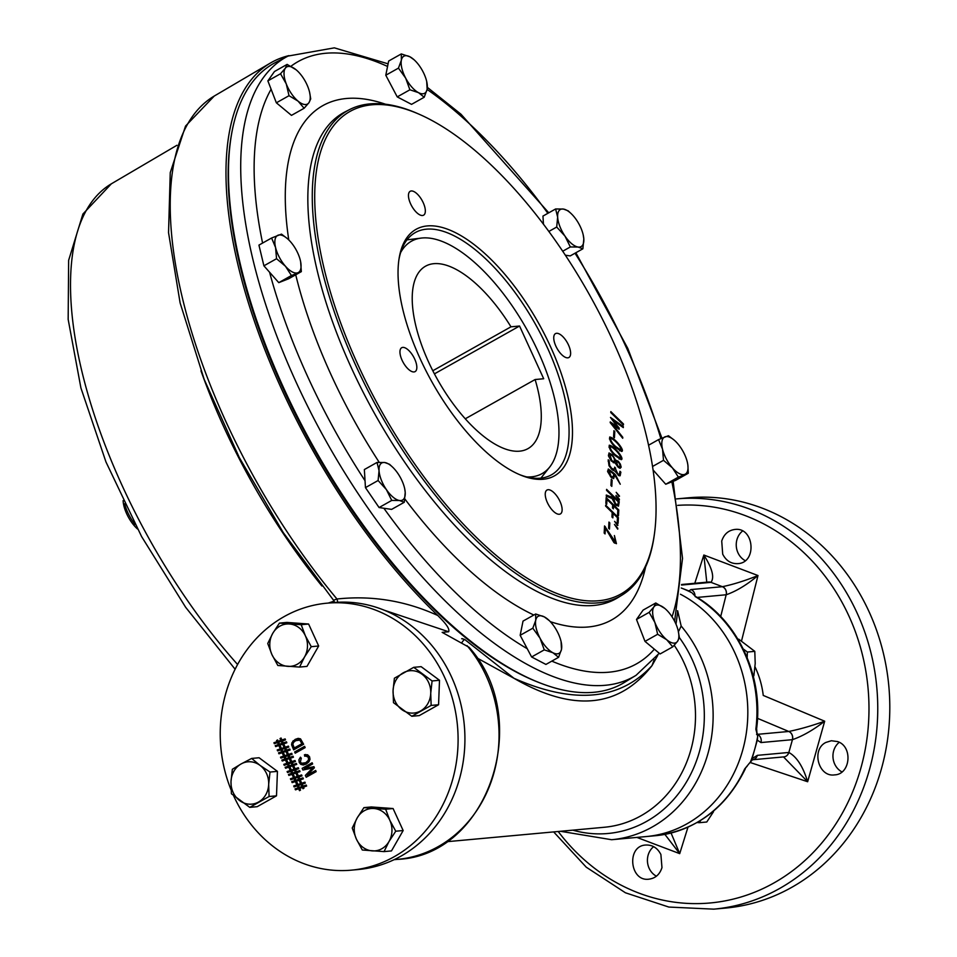 <?xml version="1.0" encoding="UTF-8"?>
<svg xmlns="http://www.w3.org/2000/svg" width="957" height="957" viewBox="0 0 957 957"><rect width="100%" height="100%" fill="white"/><g stroke="black" fill="none" stroke-linecap="round" stroke-linejoin="round"><path stroke-width="1.44" d="M582.873 248.808L578.088 247.038L570.336 246.954L565.013 236.152L556.699 227.036L557.656 217.167L555.61 208.973L563.374 209.057A21.245 9.151 -119.3 0 1 571.461 213.901A21.245 9.151 -119.3 0 1 576.461 219.943A21.245 9.151 -119.3 0 1 583.184 234.776L583.818 238.927L582.873 248.808L570.216 255.914L565.312 255.196M570.336 246.954L562.692 251.248M556.699 227.036L548.816 231.474M555.61 208.973L542.954 216.079L543.456 224.261M583.184 234.776A21.245 9.151 -119.3 0 1 583.818 238.927A21.245 9.151 -119.3 0 1 578.088 247.038A21.245 9.151 60.7 0 1 565.013 236.152A21.245 9.151 -119.3 0 1 557.656 217.167A21.245 9.151 -119.3 0 1 563.374 209.057L568.147 210.815L570.695 213.172M424.202 97.243L418.544 92.673A21.245 9.151 60.7 0 0 427.133 89.312L426.702 81.477A21.245 9.151 -119.3 0 1 427.133 89.312L424.202 97.243L411.546 104.361L397.239 96.896L385.791 75.232L388.65 61.033L401.306 53.927L401.366 60.183A21.245 9.151 -119.3 0 1 409.955 56.81L401.306 53.927M409.895 89.791L405.66 78.115A21.245 9.151 -119.3 0 0 418.544 92.673L409.895 89.791L397.239 96.896M398.447 68.126L401.366 60.183A21.245 9.151 -119.3 0 0 405.66 78.115L398.447 68.126L385.791 75.232M414.249 59.908L409.955 56.81A21.245 9.151 -119.3 0 1 414.967 60.602A21.245 9.151 -119.3 0 1 422.827 71.38A21.245 9.151 -119.3 0 1 426.702 81.477M687.88 465.09L688.286 473.237L678.381 477.124L665.725 484.242L653.093 469.971M678.381 477.124L672.436 467.889L663.5 460.317L652.566 466.466M663.5 460.317L662.519 449.12L658.548 439.61L648.583 445.208M658.548 439.61L668.453 435.722L674.35 440.244M687.365 462.327L687.305 462.052A21.245 9.151 -119.3 0 1 687.365 462.327A21.245 9.151 -119.3 0 1 684.829 474.349A21.245 9.151 -119.3 0 1 672.436 467.889A21.245 9.151 60.7 0 1 662.519 449.12A21.245 9.151 -119.3 0 1 664.995 436.823A21.245 9.151 -119.3 0 1 675.63 441.44A21.245 9.151 -119.3 0 1 677.389 443.294A21.245 9.151 -119.3 0 1 687.305 462.052M688.286 473.237L675.63 480.354L665.725 484.242M657.65 634.276L654.887 622.481A21.245 9.151 -119.3 0 0 666.694 639.719A21.245 9.151 -119.3 0 0 677.556 641.322L672.759 646.848L666.694 639.719L657.65 634.276L644.994 641.393L636.501 619.466L643.104 610.099L655.76 602.982L664.804 608.425A21.245 9.151 -119.3 0 1 666.467 609.932A21.245 9.151 -119.3 0 1 676.611 625.675A21.245 9.151 -119.3 0 1 678.202 630.807A21.245 9.151 -119.3 0 1 677.556 641.322L679.362 637.482L678.202 630.807M649.157 612.348L653.954 606.834A21.245 9.151 60.7 0 0 654.887 622.481L649.157 612.348L636.501 619.466M664.804 608.425A21.245 9.151 -119.3 0 0 653.954 606.834L655.76 602.982M672.759 646.848L660.103 653.954L644.994 641.393M561.077 641.549L561.496 649.384A21.245 9.151 -119.3 0 1 552.919 652.746L544.27 649.863L540.035 638.187L532.822 628.199L520.165 635.304L523.024 621.105L535.681 613.999L544.318 616.882L549.342 620.674A21.245 9.151 -119.3 0 1 557.201 631.453A21.245 9.151 -119.3 0 1 561.077 641.549A21.245 9.151 -119.3 0 1 561.496 649.384L558.577 657.315L545.921 664.433L531.614 656.969L520.165 635.304M532.822 628.199L535.741 620.256L535.681 613.999M549.342 620.674A21.245 9.151 -119.3 0 0 544.318 616.882A21.245 9.151 60.7 0 0 535.741 620.256A21.245 9.151 -119.3 0 0 540.035 638.187A21.245 9.151 -119.3 0 0 552.919 652.746L558.577 657.315M544.27 649.863L531.614 656.969M300.654 261.871L301.335 271.632L291.43 275.52L285.485 266.273A21.245 9.151 -119.3 0 1 275.568 247.516L271.597 238.006L281.502 234.118L287.399 238.64M300.414 260.711L300.414 260.711A21.245 9.151 -119.3 0 0 300.354 260.448L300.414 260.711A21.245 9.151 -119.3 0 1 297.878 272.745A21.245 9.151 -119.3 0 1 285.485 266.273L276.549 258.713L263.905 265.819L258.94 245.112L271.597 238.006M301.335 271.632L288.679 278.75L278.774 282.638L263.905 265.819M291.43 275.52L278.774 282.638M300.354 260.448A21.245 9.151 60.7 0 0 290.438 241.678A21.245 9.151 -119.3 0 0 288.679 239.836A21.245 9.151 -119.3 0 0 278.044 235.219A21.245 9.151 -119.3 0 0 275.568 247.516L276.549 258.713M304.123 108.261L298.058 101.131A21.245 9.151 -119.3 0 0 308.92 102.734A21.245 9.151 60.7 0 0 309.578 92.219L310.726 98.894L308.92 102.734L304.123 108.261L291.466 115.366L276.358 102.806L267.864 80.878L274.468 71.512L287.124 64.394L285.318 68.234L280.521 73.761L267.864 80.878M289.014 95.688L286.263 83.893A21.245 9.151 -119.3 0 0 298.058 101.131L289.014 95.688L276.358 102.806M287.124 64.394L296.18 69.837A21.245 9.151 -119.3 0 0 285.318 68.234A21.245 9.151 -119.3 0 0 286.263 83.893L280.521 73.761M296.18 69.837A21.245 9.151 -119.3 0 1 297.842 71.344A21.245 9.151 -119.3 0 1 307.975 87.087A21.245 9.151 60.7 0 1 309.578 92.219M378.099 480.51L379.056 470.641L377.01 462.446L364.354 469.552L365.454 487.627L378.099 480.51L386.413 489.625L391.736 500.427L379.08 507.545L365.454 487.627M377.01 462.446L384.774 462.53L389.547 464.289L392.86 467.375A21.245 9.151 60.7 0 0 384.774 462.53A21.245 9.151 -119.3 0 0 379.056 470.641A21.245 9.151 -119.3 0 0 386.413 489.625A21.245 9.151 -119.3 0 0 399.488 500.511L391.736 500.427M404.691 488.68L405.218 492.4L404.273 502.281L391.616 509.387L379.08 507.545M404.273 502.281L399.488 500.511A21.245 9.151 -119.3 0 0 405.218 492.4A21.245 9.151 -119.3 0 0 404.596 488.249L404.679 488.632M392.86 467.375A21.245 9.151 60.7 0 1 397.861 473.416A21.245 9.151 -119.3 0 1 404.596 488.249M303.489 787.097L306.635 786.02L306.204 785.075L303.058 786.152L302.161 784.19L305.307 783.113L304.864 782.156L301.718 783.233L300.821 781.271L299.816 781.833L300.63 783.604L297.95 784.525L297.352 783.221L296.347 783.783L296.861 784.896L293.703 785.972L294.134 786.941L297.304 785.853L298.201 787.814L295.031 788.903L295.474 789.848L298.632 788.759L299.505 790.673L300.51 790.111L299.72 788.389L302.4 787.479L302.974 788.724L303.979 788.161L303.489 787.097M233.58 795.698A134.04 118.8 -95.2 0 0 351.41 870.152A134.04 118.8 -95.2 0 0 457.47 725.825A134.04 118.8 -95.2 0 0 326.923 603.185A134.04 118.8 -95.2 0 0 284.181 616.583A134.04 118.8 -95.2 0 0 231.104 789.956M299.756 778.938L302.902 777.862L303.333 778.807L300.187 779.883L300.677 780.948L299.673 781.51L299.098 780.266L296.419 781.175L297.208 782.898L296.203 783.46L295.33 781.558L292.172 782.635L291.729 781.69L294.9 780.601L294.002 778.639L290.832 779.728L290.402 778.771L293.56 777.682L293.057 776.582L294.062 776.019L294.66 777.311L297.328 776.402L296.514 774.632L297.519 774.069L298.417 776.019L301.563 774.943L302.005 775.9L298.859 776.976L299.756 778.938L302.974 777.85M296.455 771.737L299.601 770.648L300.031 771.605L296.885 772.682L297.376 773.746L296.371 774.309L295.797 773.053L293.129 773.974L293.907 775.684L292.902 776.259L292.029 774.345L288.87 775.433L288.428 774.476L291.598 773.388L290.701 771.438L287.543 772.526L287.1 771.557L290.258 770.481L289.756 769.368L290.761 768.806L291.347 770.098L294.026 769.189L293.213 767.418L294.218 766.856L295.115 768.806L298.261 767.729L298.704 768.698L295.557 769.775L296.455 771.737L299.673 770.648M293.153 764.535L296.311 763.459L296.742 764.404L293.596 765.48L294.074 766.545L293.069 767.107L292.507 765.863L289.827 766.772L290.617 768.495L289.612 769.057L288.739 767.155L285.569 768.232L285.138 767.287L288.308 766.198L287.411 764.248L284.241 765.325L283.798 764.368L286.968 763.279L286.454 762.179L287.459 761.605L288.057 762.908L290.737 761.999L289.923 760.229L290.928 759.667L291.825 761.616L294.971 760.54L295.414 761.497L292.268 762.573L293.153 764.535L296.383 763.447M289.863 757.322L293.009 756.245L293.44 757.202L290.294 758.279L290.784 759.344L289.78 759.906L289.205 758.65L286.526 759.571L287.315 761.282L286.31 761.856L285.437 759.942L282.267 761.018L281.837 760.073L284.995 758.985L284.109 757.035L280.939 758.111L280.509 757.166L283.667 756.078L283.152 754.965L284.157 754.391L284.755 755.695L287.435 754.786L286.622 753.015L287.626 752.453L288.524 754.415L291.67 753.326L292.112 754.295L288.966 755.372L289.863 757.322L293.081 756.245M286.562 750.109L289.708 749.032L290.138 749.989L286.992 751.066L287.483 752.13L286.478 752.692L285.904 751.436L283.224 752.358L284.014 754.068L283.009 754.642L282.136 752.728L278.966 753.805L278.535 752.86L281.705 751.783L280.808 749.821L277.638 750.898L277.207 749.953L280.365 748.864L279.851 747.752L280.868 747.19L281.454 748.494L284.133 747.573L283.32 745.802L284.325 745.24L285.222 747.202L288.368 746.125L288.811 747.082L285.665 748.159L286.562 750.109L289.78 749.032M283.26 742.907L286.406 741.831L286.837 742.776L283.691 743.852L284.181 744.917L283.176 745.479L282.602 744.235L279.923 745.144L280.712 746.867L279.707 747.429L278.834 745.515L275.676 746.604L275.233 745.659L278.403 744.57L277.506 742.608L274.336 743.697L273.905 742.74L277.063 741.651L276.549 740.539L277.554 739.976L278.152 741.28L280.832 740.359L280.018 738.589L281.023 738.026L281.92 739.988L285.066 738.912L285.509 739.869L282.363 740.945L283.26 742.907L286.478 741.819M307.149 775.218L315.619 770.469L316.157 771.641L306.204 777.24L305.367 775.385L312.676 767.969L302.914 770.026L302.149 768.375L312.102 762.789L312.64 763.961L304.314 768.638L313.884 766.677L314.386 767.777L307.149 775.218L315.69 770.457M300.45 757.202L301.299 758.243L300.378 761.88L301.527 763.255L305.738 762.753L308.429 760.217L308.453 757.466L307.03 756.09L304.685 756.186L304.446 754.762L307.604 754.786L309.566 756.808L310.02 759.332L308.932 761.82L306.324 764.021L303.273 765.002L300.833 764.392L299.23 762.49L298.907 759.774L300.45 757.202M294.636 751.963L304.589 746.376L305.151 747.608L295.199 753.195L294.636 751.963L304.661 746.364M303.62 744.259L293.667 749.845L291.55 744.737L292.95 741.017L298.201 738.361L300.534 738.876L303.62 744.259M351.41 870.152L358.241 869.53A134.04 118.8 -95.2 0 0 451.465 676.766A134.04 118.8 -95.2 0 0 333.766 602.563L326.923 603.185M299.29 787.432L301.957 786.522L301.06 784.561L298.393 785.482L299.29 787.432L301.957 786.522M302.041 786.51L301.06 784.561M306.276 785.063L303.058 786.152M304.948 782.144L301.718 783.233M300.893 781.259L299.816 781.833M299.888 781.833L300.63 783.604M300.701 783.604L297.95 784.525M297.436 783.209L296.347 783.783M296.431 783.783L296.861 784.896M296.933 784.896L293.703 785.972M293.775 785.972L294.218 786.929M298.201 787.814L297.304 785.853M298.273 787.802L295.031 788.903M295.115 788.891L295.546 789.836M299.577 790.661L298.632 788.759M303.046 788.724L302.4 787.479M299.744 781.51L299.098 780.266M296.275 783.448L295.33 781.558M292.244 782.623L291.729 781.69M291.813 781.678L294.9 780.601M294.971 780.601L294.002 778.639M290.916 779.716L290.402 778.771M290.473 778.759L293.56 777.682M293.632 777.682L293.057 776.582M293.129 776.57L294.134 776.007M297.328 776.402L294.66 777.311M297.4 776.39L296.514 774.632M296.598 774.62L297.603 774.057M301.646 774.943L298.417 776.019M295.091 778.268L295.988 780.23L298.668 779.309L297.771 777.359L295.091 778.268M298.668 779.309L295.988 780.23M298.74 779.309L297.771 777.359M296.443 774.297L295.797 773.053M292.986 776.247L292.029 774.345M288.942 775.421L288.428 774.476M288.512 774.476L291.598 773.388M291.67 773.388L290.701 771.438M287.614 772.514L287.1 771.557M287.172 771.545L290.258 770.481M290.342 770.469L289.756 769.368M289.827 769.356L290.832 768.794M294.026 769.189L291.347 770.098M294.098 769.177L293.213 767.418M293.297 767.406L294.301 766.844M298.345 767.729L295.115 768.806M291.789 771.055L292.686 773.017L295.354 772.096L294.469 770.146L291.789 771.055M295.354 772.096L292.686 773.017M295.438 772.096L294.469 770.146M293.153 767.107L292.507 765.863M289.684 769.045L288.739 767.155M285.653 768.22L285.138 767.287M285.21 767.275L288.308 766.198M288.38 766.198L287.411 764.248M284.313 765.313L283.798 764.368M283.882 764.356L286.968 763.279M287.04 763.279L286.454 762.179M286.538 762.167L287.543 761.605M290.737 761.999L288.057 762.908M290.808 761.987L289.923 760.229M289.995 760.217L291 759.655M295.043 760.54L291.825 761.616M288.5 763.865L289.397 765.827L292.064 764.906L291.167 762.956L288.5 763.865M292.064 764.906L289.397 765.827M292.148 764.906L291.167 762.956M289.851 759.894L289.205 758.65M286.382 761.844L285.437 759.942M282.351 761.018L281.837 760.073M281.908 760.073L284.995 758.985M285.078 758.985L284.109 757.035M281.023 758.111L280.509 757.166M280.58 757.154L283.667 756.078M283.739 756.066L283.152 754.965M283.236 754.953L284.241 754.391M287.435 754.786L284.755 755.695M287.507 754.774L286.622 753.015M286.693 753.003L287.698 752.441M291.741 753.326L288.524 754.415M285.198 756.652L286.095 758.626L288.763 757.705L287.866 755.743L285.198 756.652M288.763 757.705L286.095 758.626M288.847 757.693L287.866 755.743M286.55 752.681L285.904 751.436M283.081 754.63L282.136 752.728M279.049 753.805L278.535 752.86M278.607 752.86L281.705 751.783M281.777 751.771L280.808 749.821M277.709 750.898L277.207 749.953M277.279 749.941L280.365 748.864M280.437 748.853L279.851 747.752M279.934 747.752L280.939 747.178M284.133 747.573L281.454 748.494M284.205 747.573L283.32 745.802M283.392 745.802L284.396 745.24M288.452 746.113L285.222 747.202M281.896 749.451L282.793 751.412L285.461 750.491L284.564 748.53L281.896 749.451M285.461 750.491L282.793 751.412M285.545 750.479L284.564 748.53M283.248 745.479L282.602 744.235M279.779 747.429L278.834 745.515M275.748 746.592L275.233 745.659M275.317 745.647L278.403 744.57M278.475 744.558L277.506 742.608M274.42 743.697L273.905 742.74M273.977 742.74L277.063 741.651M277.135 741.651L276.549 740.539M276.633 740.539L277.638 739.964M280.832 740.359L278.152 741.28M280.903 740.359L280.018 738.589M280.09 738.589L281.095 738.026M285.15 738.9L281.92 739.988M278.595 742.237L279.492 744.199L282.171 743.29L281.262 741.316L278.595 742.237M282.171 743.29L279.492 744.199M282.243 743.278L281.262 741.316M306.288 777.228L305.367 775.385M305.439 775.385L312.676 767.969M302.986 770.026L302.149 768.375M302.233 768.375L312.173 762.789M313.956 766.665L304.314 768.638M303.297 763.602L305.809 762.741L308.501 760.205L308.525 757.466L305.845 755.922M304.757 756.174L304.446 754.762M304.517 754.762L305.762 754.523M303.572 764.978L300.905 764.38L299.302 762.478L298.991 759.762L300.474 757.238M295.282 753.183L294.72 751.963M293.727 749.821L291.634 744.725L291.861 742.835L295.151 739.402L298.117 738.373M301.886 743.685L299.816 740.096L295.641 740.682L293.476 742.488L292.866 744.355L294.278 747.967L301.969 743.685L299.888 740.084L298.321 739.761M301.969 743.685L294.278 747.967M137.497 528.994A22.884 9.857 -119.3 0 1 123.118 500.595M135.164 524.58A26.15 11.257 -119.3 0 1 124.637 503.741M559.295 514.256A13.697 5.898 -119.3 0 1 547.93 503.741A13.697 5.898 -119.3 0 1 546.973 490.056A13.697 5.898 -119.3 0 1 558.828 499.111A13.697 5.898 -119.3 0 1 560.395 513.933A13.697 5.898 -119.3 0 1 559.295 514.256M414.01 371.938A13.697 5.898 -119.3 0 1 402.646 361.411A13.697 5.898 -119.3 0 1 401.689 347.726A13.697 5.898 -119.3 0 1 413.532 356.782A13.697 5.898 -119.3 0 1 415.111 371.603A13.697 5.898 -119.3 0 1 414.01 371.938M422.515 215.504A13.697 5.898 -119.3 0 1 411.151 204.977A13.697 5.898 -119.3 0 1 410.194 191.292A13.697 5.898 -119.3 0 1 422.037 200.348A13.697 5.898 -119.3 0 1 423.616 215.169A13.697 5.898 -119.3 0 1 422.515 215.504M567.8 357.834A13.697 5.898 -119.3 0 1 556.436 347.307A13.697 5.898 -119.3 0 1 555.479 333.622A13.697 5.898 -119.3 0 1 567.322 342.678A13.697 5.898 -119.3 0 1 568.901 357.499A13.697 5.898 -119.3 0 1 567.8 357.834M609.477 529.077L608.616 528.24L608.951 522.067L609.812 522.905L609.477 529.077M617.791 528.264L617.744 529.137L614.466 524.46L617.791 528.264L617.253 528.575M606.714 504.219L605.853 503.37L606.164 497.592L618.784 509.961L618.473 515.739L617.564 514.854L617.827 510.057L613.545 505.858L613.389 508.837L612.48 507.952L612.647 504.973L606.965 499.41L606.714 504.219M619.538 496.157L616.2 492.329L619.012 496.444M611.798 486.347L610.937 485.498L611.272 479.313L612.133 480.163L611.798 486.347M614.538 471.011L611.571 469.217L608.999 465.688L608.221 459.791L609.119 460.676L609.717 465.604L611.667 468.296L614.191 469.516L614.705 467.112L617.827 473.942L619.358 474.457L619.98 471.299L620.866 472.172L620.136 475.773L619 475.737L614.765 470.952M615.124 455.64C610.865 451.692 608.903 448.223 609.25 445.232C614.155 445.615 624.873 459.121 621.201 459.647L615.124 455.64M614.442 437.732L613.581 436.882L613.916 430.698L614.777 431.547L614.442 437.732M623.414 424.932L610.781 412.563L610.841 411.606L623.462 423.975L623.414 424.932M612.911 340.907A276.717 119.135 -119.3 0 1 654.48 533.528A276.717 119.135 -119.3 0 1 381.448 410.984A276.717 119.135 -119.3 0 1 418.699 114.039A276.717 119.135 -119.3 0 1 612.911 340.907M550.502 346.637A141.397 60.877 -119.3 0 1 520.871 475.174A141.397 60.877 -119.3 0 1 432.229 382.441A141.397 60.877 -119.3 0 1 399.093 258.498A141.397 60.877 -119.3 0 1 460.736 235.53A141.397 60.877 -119.3 0 1 550.502 346.637M622.78 437.289L622.708 438.27L610.207 422.635L610.255 421.893L617.456 427.037L610.482 417.443L623.342 426.607L623.306 427.612L612.899 420.279L619.191 428.078L619.131 429.274L612.624 424.561L622.78 437.289L622.194 437.624M615.566 447.457C611.308 443.51 609.358 440.029 609.693 437.038C614.573 437.397 625.328 450.938 621.643 451.453L615.566 447.457M615.064 463.092L611.212 460.951L608.496 455.975L609.023 452.948L612.432 454.886L615.507 460.03L618.234 461.238L620.351 464.097L621.189 467.16L620.052 468.332L617.923 466.968L615.207 463.021M614.705 475.031L613.64 478.62L611.045 477.22L607.659 471.657L608.317 469.014L613.916 473.237L615.65 475.019L620.256 484.218L614.705 475.031L613.652 475.629M619.37 499.231L619.323 500.092L615.997 496.288L616.045 495.415L619.37 499.231L618.832 499.53M612.049 498.477L606.248 496.133L606.295 495.032L612.037 497.305L612.121 495.798L606.559 490.343L606.606 489.374L619.263 501.779L618.461 506.169L615.435 504.734L612.049 498.477M618.09 523.323L617.193 522.45L617.456 517.689L613.09 513.419L612.851 517.881L611.954 516.995L612.193 512.533L605.625 506.097L605.673 505.129L618.401 517.593L618.09 523.323M617.959 525.19L614.621 521.362L617.432 525.477M615.614 542.475L614.526 543.086L615.495 542.511L614.406 535.549L616.44 543.684L613.916 542.535L605.386 528.037L605.063 533.934L604.166 533.049L604.549 525.943L615.674 542.44M418.699 114.039L417.001 113.297A278.415 119.864 60.7 0 0 349.353 109.696A278.415 119.864 60.7 0 0 355.609 365.107A278.415 119.864 60.7 0 0 622.146 595.027A278.415 119.864 60.7 0 0 654.229 535.358L654.48 533.528M624.49 682.389A355.729 153.144 -119.3 0 1 541.207 683.394A355.729 153.144 -119.3 0 1 314.494 448.618A355.729 153.144 -119.3 0 1 231.785 132.891A355.729 153.144 -119.3 0 1 275.939 62.265L288.033 56.068A355.203 152.917 60.7 0 0 296.024 381.951A355.203 152.917 60.7 0 0 636.082 675.283L624.49 682.389M541.207 683.394L539.509 682.748A354.162 152.474 -119.3 0 1 313.8 449.012A354.162 152.474 -119.3 0 1 231.462 134.686L231.785 132.891M398.878 259.873A138.944 59.824 -119.3 0 1 415.278 232.575A138.944 59.824 -119.3 0 1 547.44 347.822A138.944 59.824 -119.3 0 1 551.447 474.828A138.944 59.824 -119.3 0 1 519.591 474.636M622.804 424.346L623.462 423.975M616.655 427.48L617.456 427.037M622.529 427.073L623.342 426.607M618.234 428.616L619.191 428.078M612.013 424.896L612.624 424.561M613.844 432.074L614.777 431.547M615.614 446.488L620.937 450.113C621.548 446.704 613.413 438.581 610.506 438.33C610.554 440.687 612.265 443.402 615.614 446.488M615.172 454.671L620.495 458.307C621.105 454.898 612.97 446.763 610.052 446.512C610.111 448.869 611.822 451.596 615.172 454.671M614.896 460.377L615.507 460.03M616.141 461.202L617.971 466.083L619.945 467.064C620.172 464.037 618.904 462.087 616.141 461.202L613.449 462.745M611.81 460.64L614.538 461.86C614.681 458.092 613.066 455.616 609.717 454.408L611.81 460.64M608.138 461.226L609.119 460.676M614.621 468.547L615.602 467.997M619.909 472.71L620.866 472.172M611.045 476.191L613.114 477.184L613.736 474.086L608.903 470.33L611.045 476.191L610.399 476.55M611.2 480.689L612.133 480.163M610.829 497.987L612.037 497.305M618.294 502.317L619.263 501.779M618.318 501.875L613.018 496.683L615.483 503.753L617.815 504.794L618.318 501.875M612.049 497.233L613.018 496.683M617.803 510.512L618.784 509.961M612.564 506.409L613.545 505.858M606.032 499.937L606.965 499.41M612.121 513.969L613.09 513.419M617.432 518.144L618.401 517.593M608.879 523.431L609.812 522.905M604.465 527.403L605.434 526.852M604.405 528.587L605.386 528.037M745.18 560.635A17.166 15.216 84.8 0 1 736.938 539.664A17.166 15.216 84.8 0 1 742.524 531.051M722.702 554.151C726.064 560.742 731.076 563.9 737.751 563.637C757.418 562.931 754.224 526.589 734.749 529.484C728.325 530.381 723.982 534.233 721.722 541.052L722.702 554.151M841.957 771.916A17.166 15.216 84.8 0 1 839.217 742.333M825.879 742.441C811.046 749.594 818.486 777.419 834.564 774.883C850.582 774.488 853.094 746.376 837.542 741.567L831.382 740.742L825.879 742.441M747.273 766.031L744.666 768.949L750.491 761.892L752.094 758.602L757.358 755.348A6.543 5.79 84.8 0 1 752.8 759.714M757.382 734.354A6.543 5.79 84.8 0 1 760.959 742.56L757.286 740.132L757.681 736.376A127.508 113.01 84.8 0 1 754.69 749.367A127.508 113.01 84.8 0 1 750.491 761.892M757.681 736.376L755.851 729.21L756.616 728.636C763.65 676.719 738.23 621.201 695.895 596.666M692.545 593.412L694.124 595.087M688.992 590.947L681.228 588.005A127.508 113.01 84.8 0 1 691.947 592.814L688.992 590.947L690.918 589.572A6.543 5.79 84.8 0 1 694.985 596.02M680.463 594.237A127.508 113.01 84.8 0 1 746.436 732.225A127.508 113.01 84.8 0 1 646.322 836.55A127.508 113.01 -95.2 0 0 746.436 732.225A127.508 113.01 -95.2 0 0 680.463 594.237M688.239 497.819A205.97 182.548 84.8 0 1 888.838 686.265A205.97 182.548 84.8 0 1 725.861 908.049L713.802 909.15A205.97 182.548 -95.2 0 0 876.827 729.258A205.97 182.548 -95.2 0 0 749.845 509.148A205.97 182.548 -95.2 0 0 676.587 498.896L688.239 497.819M687.975 827.159L679.709 853.644L636.872 837.411M694.794 583.292L703.85 555.024L757.992 575.54L741.519 640.999M755.013 666.862A81.56 72.289 84.8 0 1 763.243 695.428L824.683 721.207L807.648 781.737L750.061 762.454M660.892 854.505C657.495 847.926 652.459 844.768 645.808 845.031C626.225 845.725 629.67 882.055 649.061 879.16C655.473 878.263 659.768 874.411 661.969 867.604L660.892 854.505M720.693 616.559L726.172 594.764L697.139 597.431M757.286 740.132L752.094 758.602M757.382 734.342L788.759 731.471L757.513 718.336M756.808 732.177L757.657 735.215L756.556 734.282M664.888 834.396L679.709 853.644L671.072 833.033M783.484 756.879L807.648 781.737C803.031 766.581 796.762 756.831 788.843 752.465L792.444 739.665C802.576 736.148 813.33 730 824.683 721.207C811.512 725.885 799.562 729.294 788.819 731.459A6.543 5.79 84 0 1 792.444 739.665L760.959 742.56M706.804 582.502L703.85 555.024C712.271 568.35 714.64 577.466 710.955 582.346L681.528 585.05M722.32 586.701L722.403 586.689C733.134 584.476 745.001 580.755 757.992 575.54C746.927 584.799 736.34 591.211 726.231 594.752L726.172 594.764A6.543 5.79 84.8 0 0 722.32 586.701L690.918 589.572M656.418 876.193A17.166 15.216 84.8 0 1 653.655 846.646M288.918 55.626A357.727 154.005 60.7 0 0 270.317 63.09A357.727 154.005 60.7 0 0 247.205 298.943A357.727 154.005 60.7 0 0 437.839 615.53C441.356 619.263 450.352 627.66 448.677 631.776L442.17 632.374L469.062 647.291C533.934 718.994 488.513 855.833 397.55 859.362A127.508 113.01 -95.2 0 0 492.245 778.508A127.508 113.01 -95.2 0 0 467.064 645.664M448.677 631.776L384.188 610.183M654.181 659.78L651.992 665.641C619.98 700.38 573.985 704.603 513.981 678.298L476.873 657.878M675.989 624.155A375.981 161.865 60.7 0 0 677.652 610.769L677.436 610.793M461.812 638.654L464.731 639.467A357.727 154.005 60.7 0 0 466.394 640.819L513.981 678.298C572.86 712.319 618.856 708.096 651.992 665.641L657.758 655.33M464.731 639.467L466.394 640.819M337.725 602.276A6.543 1.854 -98.6 0 0 336.96 598.998A356.471 153.467 -119.3 0 1 214.248 96.047L185.526 126.073L170.25 172.619L168.54 232.647L180.107 302.89L204.164 379.331L239.262 457.482L283.272 532.618L333.538 600.242L336.96 598.998C371.986 595.266 405.624 600.781 437.839 615.53M678.872 630.89L681.169 626.034L677.652 610.769M461.669 638.75A6.543 2.835 62 0 1 464.277 639.719A6.543 3.254 -62.4 0 0 461.848 642.709M328.275 603.066L334.077 601.163M535.107 379.534A104.624 45.039 60.7 0 1 528.001 448.618A104.624 45.039 60.7 0 1 437.481 379.486A104.624 45.039 60.7 0 1 425.482 266.225A104.624 45.039 60.7 0 1 510.966 326.815L519.555 326.026L543.696 378.745L535.107 379.534L465.293 418.783M526.745 476.933A133.298 57.384 60.7 0 0 549.749 466.98A133.298 57.384 60.7 0 0 526.769 329.304A133.298 57.384 60.7 0 0 421.104 238.102A133.298 57.384 60.7 0 0 400.636 252.576M510.966 326.815L432.803 370.754M519.555 326.026L434.418 373.876M747.166 657.674L747.381 652.04L754.798 651.358L755.205 663.512L753.865 675.821L753.195 675.881M754.798 651.358L738.732 639.192M747.381 652.04L743.254 648.978M411.833 716.279L393.471 702.665L393.064 690.511L394.404 678.202L413.711 667.34L421.128 666.658L439.502 680.271L438.569 704.747L419.262 715.597L411.833 716.279L431.14 705.417L438.569 704.747M413.711 667.34L432.086 680.953L439.502 680.271M432.086 680.953L430.734 693.275L431.14 705.417M401.773 709.544A21.245 18.829 84.8 0 1 393.064 690.511A21.245 18.829 -95.2 0 1 403.184 672.855A21.245 18.829 84.8 0 1 422.025 674.23A21.245 18.829 84.8 0 1 430.734 693.275A21.245 18.829 84.8 0 1 420.613 710.931A21.245 18.829 84.8 0 1 401.773 709.544M270.018 772.048L277.434 771.366L276.501 795.829L257.194 806.679L249.777 807.361L231.403 793.748L230.996 781.594L232.348 769.284L241.128 763.937A21.245 18.829 84.8 0 1 259.957 765.325L270.018 772.048L268.678 784.357L269.084 796.511L276.501 795.829M269.084 796.511L249.777 807.361M251.655 758.434L241.128 763.937A21.245 18.829 84.8 0 0 230.996 781.594A21.245 18.829 84.8 0 0 239.717 800.638A21.245 18.829 84.8 0 0 258.557 802.014A21.245 18.829 -95.2 0 0 268.678 784.357A21.245 18.829 84.8 0 0 259.957 765.325L251.655 758.434L259.072 757.753L277.434 771.366M311.252 646.681L304.541 656.957L299.565 667.077L306.982 666.395L318.669 645.999L311.252 646.681L305.355 635.771L301.192 624.694L308.609 624.024L318.669 645.999M299.565 667.077L277.817 665.474L271.908 654.564L267.745 643.499L272.721 633.378L279.444 623.103L286.861 622.421L308.609 624.024M279.444 623.103L301.192 624.694M304.541 656.957A21.245 18.829 84.8 0 1 287.818 666.359A21.245 18.829 -95.2 0 1 271.908 654.564A21.245 18.829 84.8 0 1 272.721 633.378A21.245 18.829 84.8 0 1 289.445 623.988A21.245 18.829 84.8 0 1 305.355 635.771A21.245 18.829 84.8 0 1 304.541 656.957M363.923 807.636L371.34 806.954L393.088 808.545L403.16 830.532L391.473 850.917L384.056 851.598L362.296 850.007L356.387 839.098A21.245 18.829 84.8 0 1 357.2 817.912L363.923 807.636L385.671 809.227L393.088 808.545M385.671 809.227L389.834 820.305L395.743 831.214L403.16 830.532M395.743 831.214L389.02 841.49L384.056 851.598M352.236 828.02L356.387 839.098A21.245 18.829 84.8 0 0 372.297 850.881A21.245 18.829 84.8 0 0 389.02 841.49A21.245 18.829 84.8 0 0 389.834 820.305A21.245 18.829 -95.2 0 0 373.924 808.509A21.245 18.829 84.8 0 0 357.2 817.912L352.236 828.02M713.491 811.727L706.768 822.003L699.352 822.685L700.644 820.436M697.127 822.518L699.352 822.685M622.146 595.027L617.935 597.611A278.607 119.936 -119.3 0 1 351.219 367.536A278.607 119.936 -119.3 0 1 344.951 111.945L349.353 109.696M645.604 566.975A294.935 126.97 -119.3 0 1 550.311 621.667M533.85 615.028A294.935 126.97 -119.3 0 1 404.859 498.968M379.211 462.327A294.935 126.97 -119.3 0 1 295.725 274.791M288.775 239.932A294.935 126.97 -119.3 0 1 385.504 104.229M427.109 89.42A345.405 148.706 -119.3 0 1 547.883 213.315M290.904 66.296A345.405 148.706 -119.3 0 1 387.561 66.452M262.589 243.066A345.405 148.706 -119.3 0 1 271.106 89.24M365.036 480.737A345.405 148.706 -119.3 0 1 269.575 272.243M527.259 648.714A345.405 148.706 -119.3 0 1 383.865 508.251M654.349 649.169A345.405 148.706 -119.3 0 1 551.806 661.131M671.862 481.838A345.405 148.706 -119.3 0 1 672.041 616.822M575.001 253.222A345.405 148.706 -119.3 0 1 626.584 348.121A345.405 148.706 -119.3 0 1 660.844 438.581M614.849 504.1L615.483 503.753M681.169 626.034A127.508 113.01 84.8 0 1 706.338 758.877A127.508 113.01 84.8 0 1 611.643 839.72L655.449 835.712A127.508 113.01 -95.2 0 0 744.666 768.949M755.851 729.21A127.508 113.01 -95.2 0 0 695.069 596.474M558.206 831.489A199.487 176.806 -95.2 0 0 675.965 902.367A199.487 176.806 -95.2 0 0 865.535 747.752A199.487 176.806 -95.2 0 0 745.108 515.56A199.487 176.806 -95.2 0 0 677.688 505.356M726.231 594.752A6.543 5.778 85.1 0 0 722.403 586.689L710.955 582.346A6.543 5.814 84.4 0 0 708.575 582.023A6.543 5.814 84.4 0 0 708.551 582.035A6.543 5.79 84.8 0 1 710.872 582.358M788.759 752.477A6.543 5.79 84.8 0 1 783.819 756.891A6.543 5.802 85.6 0 0 788.843 752.465L757.358 755.348M792.36 739.677A6.543 5.79 84.8 0 0 788.759 731.471L788.819 731.459M679.35 637.577A120.965 107.208 84.8 0 1 688.442 778.543A120.965 107.208 84.8 0 1 572.812 830.15M674.23 645.293A114.433 101.418 84.8 0 1 687.317 760.576A114.433 101.418 84.8 0 1 604.417 827.255L446.345 841.753M200.97 370.826A332.665 143.215 60.7 0 0 321.935 586.031M237.587 664.493A330.38 142.234 -119.3 0 1 111.323 183.84L176.925 145.285M571.461 213.901L570.707 213.172M414.967 60.602L414.249 59.896M661.921 438.103L627.78 348.384L575.851 252.744M548.78 212.813L460.987 114.23L427.396 87.398M388.087 63.832L334.34 47.85L288.033 56.068M636.082 675.283L659.265 653.272M674.613 621.237L682.532 558.374L673.142 481.335M619.586 450.879L620.937 450.113M609.43 438.94L610.458 438.354M619.143 459.061L620.495 458.307M608.975 447.122L610.004 446.548M618.784 467.71L619.921 467.076M613.198 462.602L614.538 461.848M608.401 455.149L609.693 454.419M614.191 469.528L612.827 470.294M619.358 474.457L618.078 475.174M613.114 477.196L611.834 477.914M608.903 470.318L607.575 471.071M617.815 504.794L616.416 505.583M745.324 768.806C725.92 808.306 695.966 830.604 655.449 835.712M756.628 728.624L756.879 732.141M749.618 763.04L752.417 759.762M783.819 756.891L752.764 759.738M708.575 582.023L681.575 584.5M553.66 831.908L586.282 867.209L625.435 892.785L668.823 907.057L713.802 909.15M397.55 859.362L394.14 859.673M214.248 96.047L270.317 63.09M611.643 839.72L560.467 831.286M111.323 183.84L82.9 214.033L68.641 260.316L68.162 319.375L80.914 387.944L105.952 461.92L141.636 536.638L185.634 607.264L235.111 669.23M333.538 600.242L334.759 602.479M421.104 238.102L406.988 239.86M549.749 466.98L540.908 478.129"/></g></svg>
